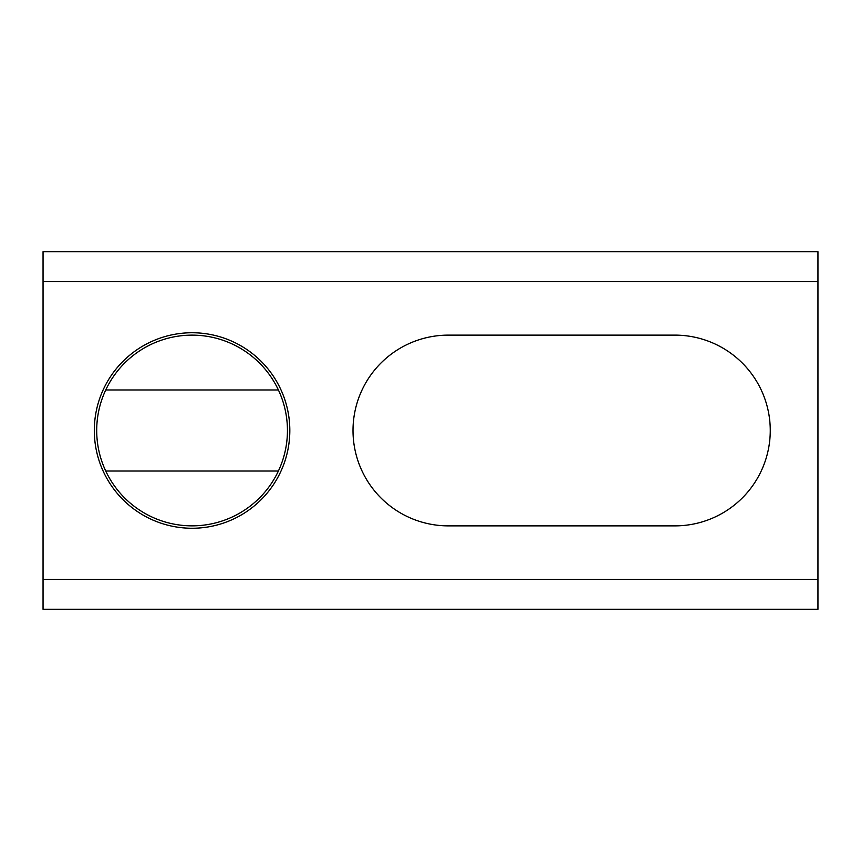 <?xml version="1.0" encoding="UTF-8"?>
<svg xmlns="http://www.w3.org/2000/svg" width="861" height="861" viewBox="0 0 861 861"><rect width="100%" height="100%" fill="white"/><g stroke="black" fill="none" stroke-linecap="round" stroke-linejoin="round"><path stroke-width="1.29" d="M287.445 430.5A95.377 95.377 0 0 1 105.742 471.032A95.377 95.377 0 0 1 105.742 389.968L278.404 389.968A95.377 95.377 0 0 1 287.445 430.5M94.312 430.5A97.756 97.756 0 0 1 192.068 332.744A97.756 97.756 0 0 1 289.823 430.5A97.756 97.756 0 0 1 192.068 528.256A97.756 97.756 0 0 1 94.312 430.5M105.742 471.032L278.404 471.032M278.404 389.968A95.377 95.377 0 0 0 105.742 389.968M674.895 335.123A95.377 95.377 0 0 1 770.261 430.5A95.377 95.377 0 0 1 674.895 525.877L448.387 525.877A95.377 95.377 0 0 1 353.01 430.5A95.377 95.377 0 0 1 448.387 335.123L674.895 335.123M817.95 579.518L817.95 251.681L43.05 251.681L43.05 609.319L817.95 609.319L817.95 579.518L43.05 579.518M817.95 281.482L43.05 281.482"/></g></svg>
